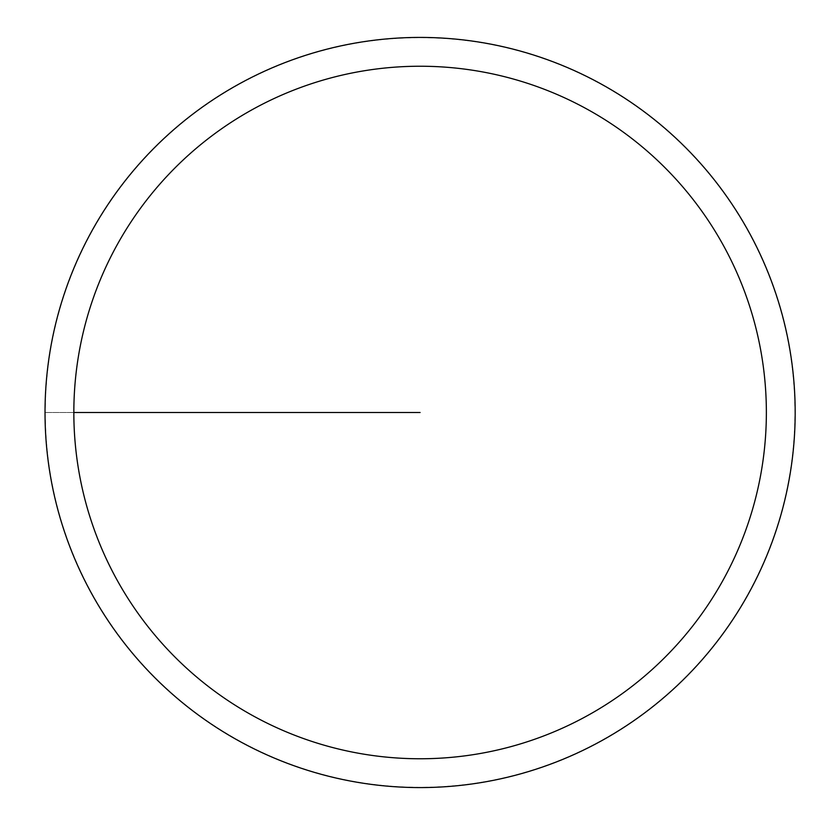 <?xml version="1.0" encoding="UTF-8"?>
<svg xmlns="http://www.w3.org/2000/svg" width="825" height="825" viewBox="0 0 825 825"><rect width="100%" height="100%" fill="white"/><g stroke="black" fill="none" stroke-linecap="round" stroke-linejoin="round"><path stroke-width="0.62" stroke-dasharray="4.12 3.09" d="M45.024 412.5A375.066 375.066 0 0 1 607.633 87.677A375.066 375.066 0 0 1 607.633 737.323A375.066 375.066 0 0 1 45.024 412.5A375.066 375.066 0 0 1 607.633 87.677A375.066 375.066 0 0 1 607.633 737.323A375.066 375.066 0 0 1 45.024 412.5M45.262 412.5A374.828 374.828 0 0 0 607.509 737.117A374.828 374.828 0 0 0 607.509 87.883A374.828 374.828 0 0 0 45.262 412.5M420.1 412.5L45.024 412.5L420.1 412.5"/><path stroke-width="1.24" d="M73.837 412.5A346.263 346.263 0 0 1 593.227 112.623A346.263 346.263 0 0 1 593.227 712.377A346.263 346.263 0 0 1 73.837 412.5L420.1 412.5M45.024 412.5A375.066 375.066 0 0 1 607.633 87.677A375.066 375.066 0 0 1 607.633 737.323A375.066 375.066 0 0 1 45.024 412.5"/></g></svg>
